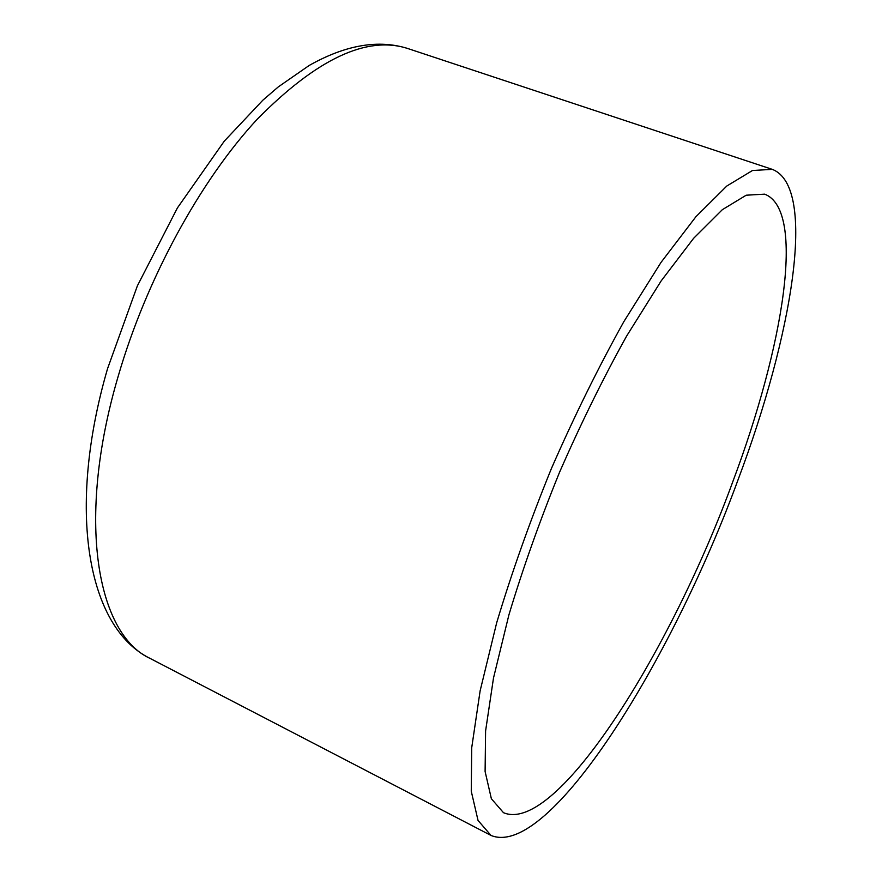 <?xml version="1.0" encoding="UTF-8"?>
<svg xmlns="http://www.w3.org/2000/svg" width="882" height="882" viewBox="0 0 882 882"><rect width="100%" height="100%" fill="white"/><g stroke="black" fill="none" stroke-linecap="round" stroke-linejoin="round"><path stroke-width="1.32" d="M738.3 479.124C672.503 659.449 549.21 859.355 491.02 835.452L478.044 820.458L471.264 791.253L471.716 747.727L480.128 690.838L496.665 622.835C511.593 573.013 529.839 521.571 551.404 468.529C574.38 416.072 598.525 367.121 623.828 321.676L661.026 262.395L695.931 216.696L726.801 186.025L752.467 170.513L772.257 169.355C817.901 186.863 791.882 336.715 738.3 479.124M733.085 480.922C671.522 649.99 556.597 835.089 503.49 812.697L491.373 798.75L485.1 771.496L485.596 730.946L493.49 678.06L508.892 614.952C522.75 568.769 539.674 521.119 559.651 472.002C580.918 423.437 603.266 378.08 626.705 335.943L661.18 280.884L693.583 238.349L722.303 209.707L746.205 195.209L764.65 194.15C806.413 210.026 783.084 347.85 733.085 480.922M118.188 376.272C75.654 520.645 97.285 634.72 150.359 658.556C86.998 627.708 66.536 509.609 107.538 368.709L137.371 285.856L177.392 207.954L224.293 141.142L262.792 100.25L278.315 86.877L309.207 65.444C345.7 44.872 378.599 39.249 407.914 48.565C367.199 35.214 317.013 58.73 257.324 119.125C200.49 180.259 146.412 278.955 118.188 376.272M150.359 658.556L491.02 835.452M407.914 48.565L772.257 169.355"/></g></svg>
